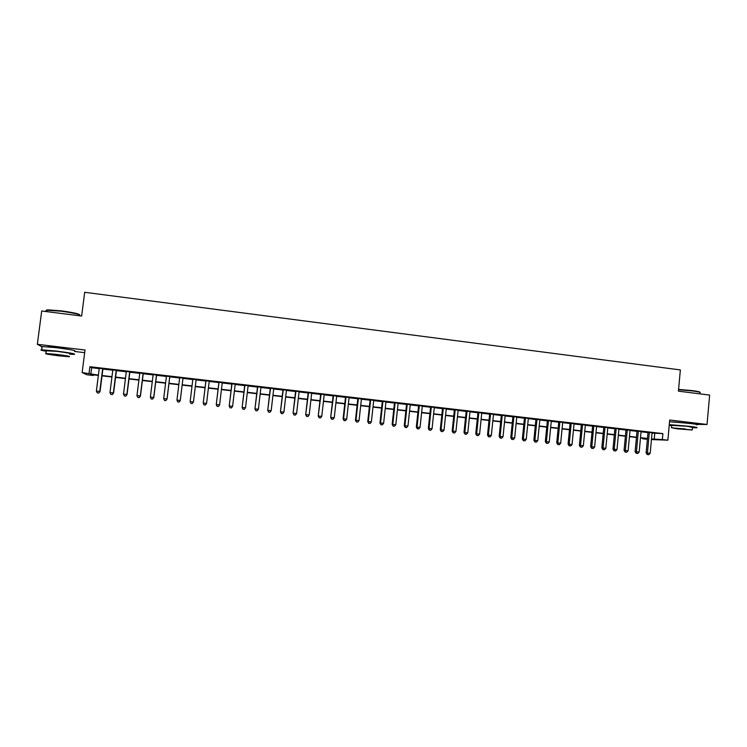 <?xml version="1.0" encoding="UTF-8"?>
<svg xmlns="http://www.w3.org/2000/svg" width="747" height="747" viewBox="0 0 747 747"><rect width="100%" height="100%" fill="white"/><g stroke="black" fill="none" stroke-linecap="round" stroke-linejoin="round"><path stroke-width="1.12" d="M69.163 349.503L57.295 347.495L47.864 346.813M691.787 423.661L673.019 421.878M93.431 374.854L93.347 375.498L86.764 374.742L82.142 372.538L98.399 375.115M74.588 351.454L84.672 352.659M647.369 439.329L642.784 438.797L647.397 438.984M642.84 438.218L642.784 438.797M696.465 424.399L707.036 424.473L709.65 395.088L678.425 391.157L680.358 369.933L84.682 292.292L81.647 316.018L41.692 310.995L37.35 344.302L42.103 346.785M102.927 368.766L99.248 368.336M116.439 370.344L112.825 369.924M129.885 371.913L126.327 371.502M143.256 373.472L139.764 373.07M156.571 375.022L153.135 374.63M169.812 376.572L166.441 376.18M182.996 378.113L179.682 377.721M196.134 379.644L192.838 379.261M209.225 381.166L205.901 380.783M222.251 382.688L218.908 382.296M235.212 384.201L231.85 383.809M248.116 385.704L244.727 385.312M260.955 387.207L257.538 386.806M273.729 388.692L270.283 388.291M286.437 390.177L282.973 389.775M299.089 391.652L295.607 391.241M311.676 393.118L308.175 392.707M324.207 394.584L320.678 394.173M336.682 396.041L333.125 395.621M349.092 397.488L345.516 397.068M361.436 398.926L357.841 398.506M373.733 400.355L370.11 399.934M385.966 401.783L382.324 401.363M398.132 403.203L394.481 402.782M410.252 404.622L406.573 404.192M422.316 406.023L418.609 405.593M434.315 407.423L430.599 406.994M446.258 408.824L442.523 408.385M458.154 410.206L454.391 409.767M469.984 411.588L466.212 411.149M481.768 412.96L477.968 412.521M493.487 414.333L489.677 413.885M505.159 415.687L501.321 415.239M516.775 417.041L512.918 416.593M528.334 418.395L524.469 417.947M539.848 419.739L535.954 419.282M551.305 421.075L547.392 420.617M562.706 422.4L558.775 421.943M574.051 423.726L570.11 423.269M585.349 425.043L581.39 424.585M596.601 426.36L592.623 425.893M607.797 427.667L603.8 427.2M618.946 428.965L614.93 428.498M630.038 430.253L626.005 429.786M641.085 431.542L637.032 431.075M652.056 433.083L662.897 433.615L89.883 366.712L91.666 367.739L99.22 368.616M102.89 369.046L112.788 370.204M116.401 370.624L126.29 371.773M129.847 372.193L139.736 373.341M143.228 373.752L153.098 374.901M156.534 375.302L166.404 376.451M169.784 376.843L179.644 378.001M182.959 378.384L192.801 379.532M196.097 379.915L205.873 381.054M209.188 381.446L218.871 382.567M222.223 382.959L231.813 384.079M235.184 384.472L244.689 385.583M248.079 385.975L257.5 387.077M260.918 387.478L270.255 388.561M273.691 388.963L282.945 390.046M286.409 390.448L295.579 391.512M299.061 391.923L308.137 392.978M311.648 393.389L320.65 394.435M324.179 394.846L333.097 395.891M336.645 396.302L345.488 397.339M349.054 397.749L357.813 398.767M361.408 399.187L370.082 400.205M373.696 400.625L382.296 401.625M385.938 402.054L394.453 403.044M398.104 403.473L406.545 404.454M410.224 404.883L418.581 405.854M422.288 406.293L430.571 407.255M434.287 407.685L442.495 408.646M446.23 409.085L454.363 410.028M458.126 410.467L466.184 411.41M469.956 411.849L477.94 412.783M481.74 413.222L489.649 414.146M493.468 414.585L501.302 415.5M505.131 415.948L512.9 416.854M516.747 417.302L524.441 418.199M528.316 418.656L535.926 419.543M539.82 419.991L547.364 420.869M551.277 421.327L558.756 422.204M562.678 422.662L570.082 423.521M574.032 423.979L581.371 424.838M585.331 425.304L592.595 426.145M596.573 426.612L603.781 427.452M607.769 427.919L614.902 428.75M618.918 429.217L625.986 430.039M630.01 430.505L637.014 431.327M641.057 431.794L647.994 432.606M652.075 432.83L648.013 432.354M82.142 372.538L85.018 350.007L37.35 344.302M89.883 366.712L89.042 373.341M662.897 433.615L662.356 439.563L667.865 440.198L651.459 439.544M707.036 424.473L669.704 420.01L667.865 440.198M98.352 375.424L91.648 374.649L93.347 375.498M647.425 438.741L640.487 437.947M636.435 437.481L629.432 436.668M625.407 436.201L618.339 435.389M614.323 434.922L607.18 434.1M603.184 433.643L595.985 432.812M592.007 432.354L584.733 431.514M580.764 431.056L573.425 430.207M569.475 429.758L562.071 428.899M558.14 428.451L550.66 427.583M546.748 427.135L539.194 426.266M535.31 425.818L527.681 424.931M523.806 424.492L516.112 423.605M512.255 423.157L504.496 422.26M500.658 421.822L492.815 420.916M488.996 420.477L481.087 419.562M477.286 419.123L469.303 418.199M465.521 417.769L457.463 416.835M453.7 416.406L445.567 415.463M441.822 415.033L433.615 414.09M429.889 413.661L421.597 412.699M417.9 412.269L409.533 411.308M405.854 410.887L397.413 409.907M393.753 409.487L385.228 408.506M381.596 408.086L372.996 407.096M369.373 406.676L360.698 405.677M357.094 405.266L348.335 404.248M344.759 403.838L335.917 402.82M332.368 402.409L323.442 401.382M319.912 400.971L310.911 399.934M307.4 399.533L298.314 398.478M294.822 398.076L285.653 397.021M282.189 396.62L272.935 395.555M269.49 395.163L260.152 394.08M256.735 393.688L247.304 392.605M243.914 392.212L234.399 391.111M231.028 390.718L221.429 389.617M218.077 389.234L208.394 388.113M205.07 387.73L195.294 386.601M191.998 386.218L182.147 385.088M178.832 384.705L168.962 383.566M165.582 383.174L155.712 382.034M152.276 381.642L142.388 380.503M138.895 380.102L129.007 378.953M125.449 378.552L115.552 377.403M111.938 376.992L102.031 375.844M651.515 438.928L662.356 439.563M102.068 375.536L111.975 376.675M115.589 377.095L125.487 378.234M129.044 378.645L138.933 379.793M142.425 380.195L152.313 381.334M155.75 381.726L165.619 382.866M168.999 383.258L178.869 384.397M182.184 384.78L192.035 385.919M195.331 386.292L205.108 387.422M208.432 387.805L218.115 388.926M221.467 389.308L231.066 390.42M234.437 390.812L243.952 391.904M247.341 392.296L256.772 393.389M260.189 393.781L269.527 394.855M272.963 395.256L282.226 396.321M285.69 396.722L294.86 397.777M298.342 398.179L307.428 399.234M310.939 399.636L319.949 400.672M323.479 401.083L332.396 402.11M335.954 402.521L344.797 403.539M348.373 403.959L357.131 404.967M360.726 405.378L369.401 406.377M373.024 406.798L381.624 407.787M385.265 408.207L393.781 409.197M397.441 409.617L405.882 410.589M409.571 411.018L417.928 411.98M421.635 412.409L429.917 413.362M433.643 413.791L441.85 414.744M445.595 415.173L453.728 416.107M457.491 416.546L465.549 417.48M469.331 417.909L477.314 418.834M481.115 419.272L489.033 420.188M492.852 420.626L500.686 421.532M504.524 421.971L512.293 422.867M516.149 423.316L523.834 424.203M527.709 424.651L535.338 425.529M539.231 425.977L546.776 426.845M550.688 427.303L558.168 428.162M562.099 428.619L569.503 429.469M573.453 429.927L580.793 430.776M584.761 431.234L592.026 432.065M596.013 432.532L603.212 433.363M607.208 433.82L614.351 434.642M618.367 435.109L625.435 435.921M629.46 436.388L636.463 437.2M640.515 437.667L647.453 438.461M654.764 433.4L654.223 439.245M91.666 367.739L90.835 374.238M648.022 432.233L646.118 452.887L647.434 452.981L649.339 432.392M647.724 454.587L648.816 454.708L647.724 454.587L647.434 452.981L650.189 453.289L652.084 432.709M646.118 452.887L647.191 454.55M648.816 454.708L650.189 453.289M678.584 389.42L692.189 390.597C697.605 391.307 700.182 391.895 699.948 392.352M700.088 392.819C700.975 392.371 698.389 391.736 692.329 390.933L678.556 389.738M692.441 427.686L696.531 427.788C698.305 427.62 695.849 427.116 689.145 426.294L669.284 424.641M696.792 424.894C698.566 424.707 696.111 424.193 689.406 423.362L669.545 421.738M671.712 425.36L687.147 426.276L692.469 427.349L692.254 429.749M676.857 428.797L692.226 430.011L671.497 427.742L676.857 428.797M685.083 428.927L675.157 428.152L685.083 428.927M669.219 425.323L671.684 425.697M46.809 310.631C46.015 310.201 46.407 309.949 47.995 309.865L61.263 310.855C72.842 312.451 78.986 313.787 79.696 314.861M79.677 315.486C80.555 314.487 74.383 313.068 61.161 311.21L46.856 310.248C45.679 310.388 45.642 310.687 46.744 311.144M69.639 354.171L74.205 354.386C76.306 353.957 70.237 352.836 56.016 351.015L41.711 349.801C39.74 349.895 41.234 350.38 46.193 351.249M74.616 351.165C76.717 350.698 70.657 349.549 56.445 347.71L42.14 346.524C40.973 346.561 40.945 346.748 42.065 347.075M46.249 350.829L56.585 351.323C66.819 352.631 71.189 353.443 69.695 353.751M59.069 355.852L69.312 356.73C70.806 356.44 66.427 355.647 56.193 354.349L45.903 353.471C44.493 353.77 48.882 354.564 59.069 355.852M56.716 354.62L50.086 354.05L58.565 355.591L65.176 356.151L56.716 354.62M637.051 430.954L635.118 451.655L636.416 451.739L638.34 431.103M636.705 453.354L637.807 453.476L636.705 453.354L636.416 451.739L639.171 452.056L641.094 431.421M635.118 451.655L636.192 453.317M637.807 453.476L639.171 452.056M626.023 429.665L624.072 450.413L625.342 450.497L627.275 429.814M625.641 452.112L626.752 452.234L625.641 452.112L625.342 450.497L628.115 450.805L630.048 430.132M624.072 450.413L625.136 452.075M626.752 452.234L628.115 450.805M614.94 428.376L612.979 449.162L614.211 449.246L616.172 428.517M614.529 450.861L615.64 450.992L614.529 450.861L614.211 449.246L616.994 449.563L618.955 428.843M612.979 449.162L614.034 450.833M615.64 450.992L616.994 449.563M603.809 427.079L601.83 447.911L603.034 447.995L605.014 427.219M603.361 449.61L604.482 449.741L603.361 449.61L603.034 447.995L605.836 448.303L607.806 427.545M601.83 447.911L602.876 449.582M604.482 449.741L605.836 448.303M592.632 425.771L590.634 446.65L591.811 446.725L593.809 425.911M592.147 448.359L593.277 448.48L592.147 448.359L591.811 446.725L594.621 447.042L596.61 426.238M590.634 446.65L591.68 448.321M593.277 448.48L594.621 447.042M581.409 424.464L579.383 445.389L580.531 445.464L582.548 424.595M580.877 447.098L582.006 447.22L580.877 447.098L580.531 445.464L583.351 445.782L585.368 424.922M579.383 445.389L580.419 447.061M582.006 447.22L583.351 445.782M570.12 423.147L568.084 444.12L569.195 444.185L571.231 423.278M569.559 445.828L570.699 445.95L569.559 445.828L569.195 444.185L572.034 444.502L574.069 423.605M568.084 444.12L569.111 445.8M570.699 445.95L572.034 444.502M558.793 421.822L556.73 442.84L557.813 442.906L559.867 421.952M558.186 444.549L559.335 444.68L558.186 444.549L557.813 442.906L560.67 443.232L562.715 422.279M556.73 442.84L557.757 444.521M559.335 444.68L560.67 443.232M547.402 420.496L545.329 441.561L546.384 441.626L548.457 420.617M546.767 443.27L547.915 443.401L546.767 443.27L546.384 441.626L549.241 441.944L551.314 420.953M545.329 441.561L546.346 443.242M547.915 443.401L549.241 441.944M535.963 419.16L533.872 440.272L534.889 440.328L536.99 419.282M535.291 441.981L536.439 442.112L535.291 441.981L534.889 440.328L537.775 440.655L539.857 419.609M533.872 440.272L534.88 441.963M536.439 442.112L537.775 440.655M524.478 417.816L522.358 438.984L523.348 439.031L525.468 417.937M523.759 440.693L524.917 440.823L523.759 440.693L523.348 439.031L526.243 439.357L528.353 418.273M522.358 438.984L523.367 440.674M524.917 440.823L526.243 439.357M512.937 416.471L510.789 437.686L511.76 437.733L513.889 416.583M512.181 439.395L513.338 439.525L512.181 439.395L511.76 437.733L514.664 438.059L516.784 416.919M510.789 437.686L511.788 439.376M513.338 439.525L514.664 438.059M501.34 415.117L499.173 436.379L500.107 436.425L502.264 415.229M500.546 438.087L501.704 438.218L500.546 438.087L500.107 436.425L503.02 436.752L505.168 415.565M499.173 436.379L500.173 438.069M501.704 438.218L503.02 436.752M489.687 413.763L487.502 435.062L488.407 435.109L490.574 413.866M488.846 436.78L490.023 436.911L488.846 436.78L488.407 435.109L491.339 435.436L493.506 414.202M487.502 435.062L488.491 436.762M490.023 436.911L491.339 435.436M477.977 412.391L475.783 433.746L476.642 433.783L478.836 412.493M477.109 435.464L478.285 435.594L477.109 435.464L476.642 433.783L479.593 434.119L481.778 412.839M475.783 433.746L476.754 435.445M478.285 435.594L479.593 434.119M466.221 411.018L463.999 432.42L464.83 432.457L467.043 411.121M465.306 434.138L466.483 434.278L465.306 434.138L464.83 432.457L467.79 432.793L470.003 411.466M463.999 432.42L464.97 434.128M466.483 434.278L467.79 432.793M454.409 409.645L452.168 431.094L452.962 431.122L455.194 409.739M453.448 432.812L454.634 432.943L453.448 432.812L452.962 431.122L455.931 431.458L458.163 410.084M452.168 431.094L453.13 432.802M454.634 432.943L455.931 431.458M442.532 408.254L440.272 429.758L441.038 429.786L443.298 408.348M441.533 431.477L442.728 431.607L441.533 431.477L441.038 429.786L444.026 430.113L446.276 408.693M440.272 429.758L441.225 431.467M442.728 431.607L444.026 430.113M430.608 406.863L428.33 428.414L429.058 428.433L431.336 406.947M429.572 430.132L430.767 430.272L429.572 430.132L429.058 428.433L432.055 428.769L434.324 407.302M428.33 428.414L429.273 430.123M430.767 430.272L432.055 428.769M418.628 405.472L416.322 427.06L417.022 427.079L419.319 405.546M417.545 428.787L418.75 428.927L417.545 428.787L417.022 427.079L420.038 427.424L422.326 405.901M416.322 427.06L417.265 428.778M418.75 428.927L420.038 427.424M406.592 404.062L404.258 425.706L404.921 425.725L407.246 404.136M405.462 427.433L406.667 427.573L405.462 427.433L404.921 425.725L407.955 426.061L410.271 404.491M404.258 425.706L405.191 427.424M406.667 427.573L407.955 426.061M394.491 402.652L392.147 424.343L392.773 424.361L395.116 402.726M393.324 426.07L394.537 426.21L393.324 426.07L392.773 424.361L395.817 424.698L398.151 403.081M392.147 424.343L393.071 426.07M394.537 426.21L395.817 424.698M382.333 401.232L379.971 422.979L380.559 422.989L382.922 401.298M381.119 424.707L382.343 424.847L381.119 424.707L380.559 422.989L383.622 423.325L385.975 401.662M379.971 422.979L380.886 424.698M382.343 424.847L383.622 423.325M370.129 399.813L367.739 421.607L368.29 421.607L370.68 399.869M368.869 423.334L370.092 423.474L368.869 423.334L368.29 421.607L371.362 421.952L373.743 400.233M367.739 421.607L368.644 423.334M370.092 423.474L371.362 421.952M357.86 398.375L355.441 420.225L355.964 420.216L358.373 398.44M356.552 421.952L357.785 422.092L356.552 421.952L355.964 420.216L359.055 420.57L361.455 398.795M355.441 420.225L356.347 421.952M357.785 422.092L359.055 420.57M345.525 396.937L343.097 418.834L343.573 418.824L346.01 396.993M344.18 420.57L345.422 420.701L344.18 420.57L343.573 418.824L346.683 419.179L349.101 397.357M343.097 418.834L343.984 420.57M345.422 420.701L346.683 419.179M333.143 395.49L330.678 417.442L333.582 395.546M331.752 419.17L332.994 419.31L331.752 419.17L331.126 417.433L334.245 417.778L336.692 395.91M330.678 417.442L331.565 419.179M332.994 419.31L334.245 417.778M320.696 394.042L318.213 416.042L321.098 394.089M319.258 417.769L320.51 417.909L319.258 417.769L318.624 416.023L321.761 416.378L324.226 394.453M318.213 416.042L319.09 417.778M320.51 417.909L321.761 416.378M308.184 392.586L305.682 414.632L308.558 392.623M306.7 416.368L307.96 416.509L306.7 416.368L306.055 414.613L309.202 414.968L311.695 392.987M305.682 414.632L306.55 416.368M307.96 416.509L309.202 414.968M295.616 391.12L293.095 413.212L295.952 391.157M294.085 414.949L295.354 415.089L294.085 414.949L293.431 413.194L296.596 413.549L299.108 391.521M293.095 413.212L293.954 414.958M295.354 415.089L296.596 413.549M282.992 389.645L280.442 411.793L283.281 389.673M281.414 413.53L282.683 413.67L281.414 413.53L280.741 411.765L283.916 412.12L286.456 390.046M280.442 411.793L281.292 413.539M282.683 413.67L283.916 412.12M270.302 388.16L267.725 410.364L270.554 388.188M268.677 412.101L269.956 412.251L268.677 412.101L267.986 410.327L271.18 410.691L273.738 388.561M267.725 410.364L268.575 412.111M269.956 412.251L271.18 410.691M257.547 386.675L254.951 408.926L257.762 386.703M255.876 410.673L257.164 410.813L255.876 410.673L255.175 408.889L258.387 409.253L260.964 387.077M254.951 408.926L255.791 410.682M257.164 410.813L258.387 409.253M244.736 385.181L242.121 407.488L244.913 385.2M243.018 409.225L244.306 409.375L243.018 409.225L242.299 407.442L245.52 407.806L248.135 385.573M242.121 407.488L242.943 409.244M244.306 409.375L245.52 407.806M231.859 383.678L229.217 406.032L232 383.697M230.095 407.778L231.383 407.927L230.095 407.778L229.357 405.985L232.597 406.349L235.23 384.07M229.217 406.032L230.029 407.797M231.383 407.927L232.597 406.349M218.927 382.165L216.256 404.575L219.02 382.175M217.106 406.321L218.404 406.471L217.106 406.321L216.359 404.529L219.609 404.893L222.27 382.557M216.256 404.575L217.06 406.34M218.404 406.471L219.609 404.893M205.92 380.653L203.231 403.119L205.976 380.653M204.052 404.865L205.36 405.005L204.052 404.865L203.287 403.063L206.564 403.427L209.244 381.035M203.231 403.119L204.024 404.883M205.36 405.005L206.564 403.427M192.857 379.121L190.14 401.643L192.866 379.131M190.933 403.389L190.158 401.587L193.445 401.951L192.24 403.557L190.933 403.389L192.24 403.557M196.153 379.513L193.445 401.951L192.25 403.539M190.14 401.643L190.924 403.408M180.27 400.532L179.075 402.082L180.27 400.532L183.015 377.973L180.26 400.467L176.955 400.103L177.758 401.933L179.075 402.082L177.749 401.914L176.955 400.103L179.691 377.59M169.774 376.432L167.02 398.982L163.696 398.609L166.46 376.049M169.83 376.441L167.067 399.047L165.834 400.579L164.508 400.429L165.834 400.579M165.853 400.607L167.067 399.047M163.696 398.609L164.508 400.429M156.487 374.882L153.705 397.488L150.362 397.115L153.154 374.49M156.59 374.891L153.798 397.563L152.528 399.085L151.193 398.935L152.528 399.085M152.565 399.113L153.798 397.563M150.362 397.115L151.193 398.935M143.135 373.323L140.324 395.985L136.972 395.602L139.782 372.93M143.275 373.341L140.464 396.059L139.157 397.591L137.812 397.432L139.157 397.591M139.213 397.619L140.464 396.059M136.972 395.602L137.812 397.432M129.707 371.754L126.878 394.472L123.507 394.089L126.346 371.362M129.894 371.782L127.055 394.556L125.711 396.078L124.366 395.929L125.711 396.078M125.785 396.115L127.055 394.556M123.507 394.089L124.366 395.929M116.224 370.185L113.367 392.95L109.977 392.567L112.844 369.793M116.457 370.213L113.591 393.043L112.209 394.565L110.855 394.416L112.209 394.565M112.293 394.603L113.591 393.043M109.977 392.567L110.855 394.416M102.666 368.607L99.79 391.428L96.382 391.045L99.267 368.206M102.946 368.635L100.051 391.521L98.632 393.043L97.269 392.894L98.632 393.043M98.735 393.081L100.051 391.521M96.382 391.045L97.269 392.894M671.74 425.08L671.497 427.742M46.678 311.62L46.856 310.248M46.295 350.455L45.903 353.471M41.711 349.801L42.14 346.524"/></g></svg>
